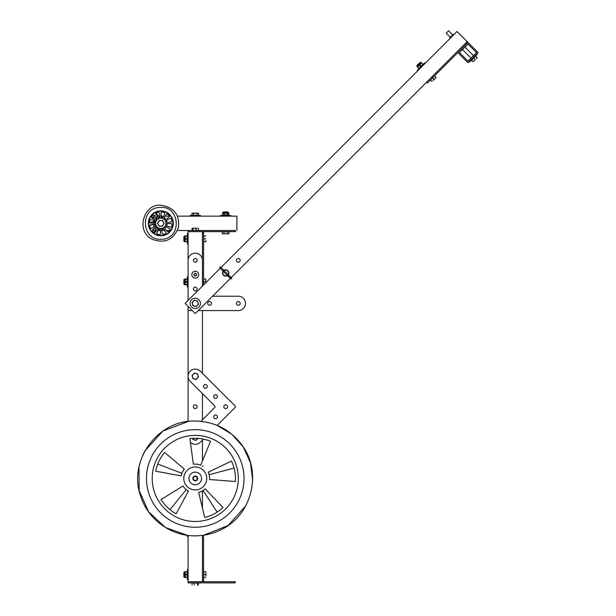 <?xml version="1.0" encoding="UTF-8"?>
<svg xmlns="http://www.w3.org/2000/svg" width="616" height="616" viewBox="0 0 616 616"><rect width="100%" height="100%" fill="white"/><g stroke="black" fill="none" stroke-linecap="round" stroke-linejoin="round"><path stroke-width="0.92" d="M235.035 581.758L235.035 582.905L235.374 581.758L202.441 581.758L202.441 535.389L202.441 580.611L203.588 580.611L203.588 535.235L228.059 525.548L245.63 505.967L246.685 503.934M202.441 507.992L202.441 490.875M202.441 460.999L202.441 440.117M202.441 419.827L202.441 393.585M252.637 479.895L250.489 462.808L243.366 447.131L231.909 434.28L217.155 425.394L235.035 407.515A1.147 1.147 0 0 0 235.035 405.898L202.441 373.296L202.441 310.572M188.088 300.423L188.088 260.352A7.176 7.176 0 0 1 195.264 253.176A7.176 7.176 0 0 1 202.441 260.352L202.441 231.655L203.588 231.655L203.588 232.802L202.441 232.802L202.441 286.078L202.441 278.286L202.441 281.874L203.588 281.874L203.588 284.931M202.441 581.758L188.088 581.758L188.088 535.389M235.374 230.507L235.374 231.655L188.088 231.655L188.088 260.329M188.088 491.745L188.088 490.875M142.55 455.732L144.899 450.927L162.947 431.015L188.088 421.506L188.088 376.291M188.088 376.237L188.088 306.368M195.264 404.843A1.863 1.863 0 0 1 196.881 407.638A1.863 1.863 0 0 1 193.647 407.638A1.863 1.863 0 0 1 195.264 404.843M202.441 231.655L203.588 231.655M203.588 232.802L203.588 281.874M187.041 279.002L185.108 279.002L185.277 281.604L187.041 281.604L187.041 279.002M187.041 284.476L185.108 284.746L187.218 284.746L187.041 281.604M187.041 241.434L185.108 241.695L187.218 241.695L187.218 235.959L185.108 235.959L185.277 238.561L187.041 238.561M205.844 282.667L205.721 279.002L205.883 282.629M203.773 284.746L203.704 279.002L205.721 279.002M203.704 281.874L205.721 281.874M183.953 280.149L183.953 283.591M183.853 280.149L183.853 283.591M188.088 276.707L187.403 276.707L187.403 287.041L188.088 287.041M187.041 282.136L185.277 282.136L185.277 281.604M187.041 279.271L185.277 279.271M185.277 282.136L185.277 284.476M183.953 283.784L183.953 279.957M185.1 281.874L185.108 279.002L183.953 279.487L184.438 279.01L184.438 284.738L183.953 284.261L185.1 284.738L185.1 281.874M205.883 240.263L205.883 241.695M205.721 241.695L203.704 241.695L203.704 235.959L205.721 235.959M203.704 238.823L205.721 238.823M183.953 237.106L183.953 240.548M183.853 237.106L183.853 240.548M188.088 233.664L187.403 233.664L187.403 243.99L188.088 243.99M187.041 239.093L185.277 239.093L185.277 238.561M187.041 236.221L185.277 236.221M185.277 239.093L185.277 241.434M183.953 240.74L183.953 236.914M185.1 238.823L185.108 235.959L183.953 236.436L184.438 235.959L183.953 236.436L184.438 235.959L183.953 236.436L184.438 235.959L184.438 241.695L183.953 241.218L185.1 241.695L185.1 238.823M203.588 581.758L203.588 580.611M187.041 577.184L185.108 577.454L187.218 577.454L187.218 571.71L185.108 571.71L185.277 574.312L187.041 574.312M138.993 467.159L139.131 490.405L148.479 511.688L165.496 527.519L187.403 535.296L187.403 536.705L188.088 536.705M205.883 576.014L205.883 573.149L205.883 576.014M205.883 571.71L205.883 573.149L205.883 571.71M205.721 577.454L203.704 577.454L203.704 571.71L205.721 571.71M203.704 574.582L205.721 574.582M183.953 572.857L183.953 576.307M183.853 572.857L183.853 576.307M188.088 569.415L187.403 569.415L187.403 579.748L188.088 579.748M187.041 574.851L185.277 574.851L185.277 574.312M187.041 571.979L185.277 571.979M185.277 574.851L185.277 577.184M183.953 576.499L183.953 572.672M185.1 574.582L185.108 571.71L184.438 571.717L183.953 572.195L184.438 571.717L183.953 572.195L184.438 571.717L183.953 572.195L184.438 571.717L184.438 577.446L183.953 576.969L185.1 577.446L185.1 574.582M188.088 581.758L188.088 582.905L235.035 582.905M198.237 585.162L198.46 583.021L198.129 585.2M192.061 585.046L192.061 583.021L198.46 583.021M197.605 583.021L197.605 585.046M194.402 583.021L194.402 585.046M215.076 406.706A1.147 1.147 0 0 1 214.745 407.515L200.924 421.336M202.441 419.819L214.745 407.515A1.147 1.147 0 0 0 214.745 405.898L190.19 381.343A7.176 7.176 0 0 1 190.19 371.194A7.176 7.176 0 0 1 200.339 371.194L235.035 405.898A1.147 1.147 0 0 1 235.374 406.706M190.429 442.442A7.176 7.176 0 0 0 200.339 442.219L203.442 439.116A40.179 40.179 0 0 1 210.541 441.287A40.179 40.179 0 0 0 189.913 438.63L193.355 464.225A14.345 14.345 0 0 1 200.716 465.18L210.541 441.287M214.237 397.882A1.863 1.863 0 0 0 217.356 397.043A1.863 1.863 0 0 0 215.069 394.756A1.863 1.863 0 0 0 214.237 397.882M214.237 418.172A1.863 1.863 0 0 0 217.356 417.332A1.863 1.863 0 0 0 215.069 415.053A1.863 1.863 0 0 0 214.237 418.172M224.378 408.023A1.863 1.863 0 0 0 227.504 407.191A1.863 1.863 0 0 0 225.217 404.905A1.863 1.863 0 0 0 224.378 408.023M204.089 387.733A1.863 1.863 0 0 0 207.207 386.894A1.863 1.863 0 0 0 204.928 384.615A1.863 1.863 0 0 0 204.089 387.733M217.417 416.832A1.863 1.863 0 0 1 215.569 418.718A1.863 1.863 0 0 1 213.69 416.87M217.417 396.573A1.863 1.863 0 0 1 215.538 398.421A1.863 1.863 0 0 1 213.69 396.542M227.566 406.706A1.863 1.863 0 0 1 225.702 408.57A1.863 1.863 0 0 1 223.839 406.706M193.231 378.293A2.872 2.872 0 0 0 198.036 375.529A2.872 2.872 0 0 0 193.231 374.235A2.872 2.872 0 0 0 193.231 378.293M194.517 379.04L192.924 378.609L192.061 375.413L194.402 373.065L197.605 373.927L198.46 377.123L196.119 379.471L194.517 379.04M192.662 438.353A2.872 2.872 0 0 0 197.867 438.353M198.09 438.369L196.119 440.348L192.924 439.485L192.615 438.361M177.423 230.507L235.035 230.507L235.035 231.655M197.289 228.213L194.517 228.213L197.289 228.213M192.292 228.243L194.517 228.213L192.061 228.367L192.061 230.392L192.924 230.392L192.924 228.367M198.46 228.367L198.46 230.392L192.924 230.392M196.119 230.392L196.119 228.367M153.654 228.898L153.654 230.507L156.364 230.507M157.958 230.507L160.537 230.507M161.885 230.507L164.641 230.507M166.397 230.507L169.439 230.507M155.255 216.154L153.654 216.154L153.654 218.865M153.654 220.466L153.654 223.038M153.654 224.386L153.654 227.15M177.423 216.154L236.875 216.154L236.875 230.507M157.011 216.154L159.767 216.154M161.115 216.154L163.694 216.154M165.288 216.154L169.423 216.154M200.431 216.154L200.431 215.469L190.098 215.469L200.431 215.469L200.431 216.154M197.751 213.175L195.264 213.175L198.575 213.329L198.575 215.354L191.946 215.354L191.946 213.329L192.777 213.175L197.751 213.175L191.946 213.329L191.946 215.354L193.609 215.354L193.609 213.329L193.609 215.354L196.92 215.354L196.92 213.329L196.92 215.354L198.575 215.354L198.575 213.329L197.751 213.175M192.392 213.175L191.946 213.329L192.392 213.175M228.998 233.795L222.368 233.795L228.998 233.795L228.998 231.77L227.335 231.77L227.335 233.795M222.368 233.795L222.368 231.77L227.335 231.77M224.024 231.77L224.024 233.795M227.404 212.027L223.962 212.027M227.404 211.919L223.962 211.919M230.846 216.154L230.846 215.469L220.513 215.469L220.513 216.154M223.131 215.469L222.507 215.115L228.852 215.115L228.844 213.344L227.489 213.344L227.489 215.115M223.77 212.027L223.292 212.027A0.477 0.477 0 0 0 222.815 212.505L228.551 212.505L228.074 212.027M222.507 215.115L222.507 213.344L222.522 215.115M223.87 215.115L223.87 213.344L222.522 213.344M224.332 215.115L224.332 213.344L223.87 213.344M227.035 215.115L227.035 213.344L224.332 213.344M227.035 213.344L227.489 213.344M222.507 213.344L228.551 213.175L228.852 215.115L228.236 215.469M222.815 213.175L222.815 212.505M195.264 521.49A43.043 43.043 0 0 1 152.214 478.447A43.043 43.043 0 0 1 195.264 435.404A43.043 43.043 0 0 1 238.307 478.447A43.043 43.043 0 0 1 195.264 521.49M195.264 489.928A11.481 11.481 0 0 1 183.784 478.447A11.481 11.481 0 0 1 195.264 466.967A11.481 11.481 0 0 1 206.745 478.447A11.481 11.481 0 0 1 195.264 489.928M188.45 491.075L176.184 513.806A40.179 40.179 0 0 1 161.061 499.53L183.044 485.978A14.345 14.345 0 0 0 188.45 491.075M181.15 475.868L155.74 471.225A40.179 40.179 0 0 1 164.649 452.437L184.33 469.153A14.345 14.345 0 0 0 181.15 475.868M198.645 492.392L204.743 517.486A40.179 40.179 0 0 0 222.992 507.515L205.166 488.827A14.345 14.345 0 0 1 198.645 492.392M208.2 472.233L231.477 461.061A40.179 40.179 0 0 1 235.32 481.496L209.571 479.533A14.345 14.345 0 0 0 208.2 472.233M181.866 473.304L157.758 464.048A40.179 40.179 0 0 1 164.649 452.437M203.08 490.482L217.148 512.142A40.179 40.179 0 0 1 204.743 517.486M183.044 485.978A14.345 14.345 0 0 0 186.232 489.597L169.977 509.671A40.179 40.179 0 0 1 161.061 499.53M182.667 471.571A14.345 14.345 0 0 1 184.33 469.153M235.32 481.496A40.179 40.179 0 0 0 234.072 468.052L209.124 474.736A14.345 14.345 0 0 1 209.571 479.533M202.441 466.019A14.345 14.345 0 0 1 203.08 466.412M195.264 472.133A6.314 6.314 0 0 0 189.797 481.604A6.314 6.314 0 0 0 200.731 481.604A6.314 6.314 0 0 0 195.264 472.133M195.264 476.037A2.41 2.41 0 0 0 193.178 479.656A2.41 2.41 0 0 0 197.351 479.656A2.41 2.41 0 0 0 195.264 476.037M195.264 480.388A1.94 1.94 0 0 1 193.586 477.477A1.94 1.94 0 0 1 196.943 477.477A1.94 1.94 0 0 1 195.264 480.388M195.264 313.544L467.174 41.634L457.026 31.485L185.116 303.395L195.264 313.544M239.632 259.028A1.863 1.863 0 0 1 238.792 262.147A1.863 1.863 0 0 1 236.505 259.867A1.863 1.863 0 0 1 239.632 259.028M198.914 299.746A5.167 5.167 0 0 0 190.275 302.056A5.167 5.167 0 0 0 196.596 308.385A5.167 5.167 0 0 0 198.914 299.746M197.289 301.363A2.872 2.872 0 0 0 192.492 304.135A2.872 2.872 0 0 0 197.289 305.428A2.872 2.872 0 0 0 197.289 301.363M196.004 300.623L197.605 301.055L198.46 304.25L196.119 306.599L192.924 305.736L192.061 302.541L194.402 300.192L196.004 300.623M212.582 296.219L238.307 296.219A7.176 7.176 0 0 1 245.484 303.395A7.176 7.176 0 0 1 238.307 310.572L198.237 310.572M188.088 309.425A1.147 1.147 0 0 0 189.235 310.572L192.292 310.572M197.128 289.05A1.863 1.863 0 0 1 194.333 290.66A1.863 1.863 0 0 1 194.333 287.433A1.863 1.863 0 0 1 197.128 289.05M211.473 303.395A1.863 1.863 0 0 1 208.678 305.012A1.863 1.863 0 0 1 208.678 301.778A1.863 1.863 0 0 1 211.473 303.395M197.128 260.352A1.863 1.863 0 0 1 194.333 261.962A1.863 1.863 0 0 1 194.333 258.735A1.863 1.863 0 0 1 197.128 260.352M240.171 303.395A1.863 1.863 0 0 1 237.376 305.012A1.863 1.863 0 0 1 237.376 301.778A1.863 1.863 0 0 1 240.171 303.395M198.706 274.697A3.442 3.442 0 0 0 193.54 271.718A3.442 3.442 0 0 0 193.54 277.677A3.442 3.442 0 0 0 198.706 274.697M193.909 274.697A1.355 1.355 0 0 1 195.942 273.527A1.355 1.355 0 0 1 195.942 275.868A1.355 1.355 0 0 1 193.909 274.697L194.587 275.86L195.934 275.86L196.612 274.697L195.934 273.535L194.587 273.535L193.917 274.697M167.136 223.631A6.314 6.314 0 0 1 166.713 225.61M166.135 226.742A6.314 6.314 0 0 1 164.78 228.251M163.717 228.944A6.314 6.314 0 0 1 161.792 229.568M160.53 229.637A6.314 6.314 0 0 1 158.543 229.214L156.787 233.672M157.411 228.644A6.314 6.314 0 0 1 155.91 227.289M155.217 226.226A6.314 6.314 0 0 1 154.585 224.301L149.796 225.194M154.524 223.03A6.314 6.314 0 0 1 154.939 221.052M155.517 219.92A6.314 6.314 0 0 1 156.872 218.41M157.935 217.718A6.314 6.314 0 0 1 159.86 217.094M161.123 217.025A6.314 6.314 0 0 1 163.109 217.44M164.241 218.018A6.314 6.314 0 0 1 165.743 219.373M166.436 220.436A6.314 6.314 0 0 1 167.067 222.361M159.983 207.446C180.419 205.367 182.221 239.108 161.677 239.216C141.233 241.295 139.432 207.554 159.983 207.446M160.53 229.414L160.568 233.965L159.991 234.511C157.35 234.627 156.479 233.71 157.38 231.77C157.919 229.275 158.966 228.49 160.53 229.414L159.452 228.767M159.328 228.729L158.743 228.859M157.527 228.451L155.286 232.409L154.508 232.594C152.167 231.37 151.875 230.145 153.623 228.921C155.332 227.027 156.633 226.865 157.527 228.451M156.818 227.242L156.218 227.088M155.956 227.25L154.508 232.594M155.409 226.111L151.49 228.428L150.727 228.19C149.311 225.964 149.665 224.755 151.798 224.57C154.223 223.785 155.424 224.301 155.409 226.111M155.602 225.918L155.448 224.894M155.386 224.678L154.916 224.278M154.739 223.03L150.196 223.077L149.649 222.492C149.534 219.85 150.45 218.98 152.391 219.889C154.886 220.42 155.671 221.467 154.739 223.03M155.448 221.737L155.263 221.213M155.201 221.175L149.649 222.492M155.709 220.028L151.744 217.795L151.567 217.017C152.783 214.668 154.008 214.376 155.24 216.131C157.134 217.841 157.288 219.142 155.709 220.028M156.911 218.472L151.567 217.017M158.042 217.91L155.733 213.998L155.964 213.228C158.196 211.812 159.398 212.166 159.59 214.299C160.376 216.732 159.86 217.933 158.042 217.91M159.867 217.132L155.964 213.228L155.733 213.998M161.13 217.248L161.084 212.697L161.661 212.15C164.303 212.035 165.173 212.951 164.272 214.892C163.733 217.386 162.686 218.172 161.13 217.248M161.661 212.15L161.084 212.697M164.126 218.21L166.366 214.252L167.144 214.068C169.485 215.292 169.777 216.516 168.029 217.741C166.32 219.635 165.019 219.797 164.126 218.21L164.064 218.541M166.243 220.551L170.162 218.233L170.925 218.464C172.349 220.697 171.987 221.906 169.854 222.091C167.429 222.876 166.228 222.361 166.243 220.551L165.989 220.936M166.913 223.631L171.456 223.585L172.003 224.17C172.118 226.811 171.209 227.681 169.269 226.773C166.774 226.241 165.989 225.194 166.913 223.631L166.343 224.332M165.943 226.634L169.908 228.867L170.085 229.645C168.869 231.993 167.644 232.286 166.412 230.53C164.518 228.821 164.364 227.52 165.943 226.634L164.865 227.212M170.085 229.645L169.908 228.867M163.61 228.752L165.92 232.663L165.689 233.433C163.463 234.85 162.254 234.496 162.062 232.363C161.276 229.93 161.792 228.729 163.61 228.752L162.362 228.721M162.216 228.759L161.8 229.106M165.689 233.433L165.92 232.663M148.533 223.331A12.297 12.297 135 0 0 160.83 235.628A12.297 12.297 135 0 0 173.119 223.331A12.297 12.297 135 0 0 160.83 211.034A12.297 12.297 135 0 0 148.533 223.331M165.542 234.681L163.232 235.389M167.652 213.105L171.04 216.493M165.989 223.331A5.167 5.167 0 0 0 158.243 218.857A5.167 5.167 0 0 0 158.243 227.805A5.167 5.167 0 0 0 165.989 223.331M163.694 223.331A2.872 2.872 0 0 0 158.343 221.899A2.872 2.872 0 0 0 160.83 226.203A2.872 2.872 0 0 0 163.694 223.331M163.309 221.899L164.141 223.331L162.485 226.203L159.167 226.203L157.511 223.331L159.167 220.459L162.485 220.459L163.309 221.899M227.935 270.724A3.157 3.157 0 0 0 222.653 272.141A3.157 3.157 0 0 0 226.519 276.007A3.157 3.157 0 0 0 227.935 270.724M227.727 270.925A2.872 2.872 0 0 0 222.93 272.218A2.872 2.872 0 0 0 226.442 275.729A2.872 2.872 0 0 0 227.727 270.925M467.174 43.251L466.358 42.442L431.662 77.139L432.478 77.955L427.404 83.029L426.588 82.213M457.842 52.591L467.983 62.732L478.132 52.591L467.174 41.634L467.983 42.442L432.478 77.955M476.507 52.591L467.983 44.067L459.459 52.591L467.983 61.107L476.507 52.591M433.087 80.588L435.112 78.563L433.087 80.588M436.128 77.547L435.112 78.563L436.128 77.547M431.955 81.497L430.53 80.065L432.555 78.032L434.588 76.007L436.02 77.439M432.555 78.032L433.987 79.464M419.812 62.855L417.378 65.288M419.735 62.778L417.302 65.211M425.171 63.34L424.686 62.855L417.378 70.162L417.864 70.648M418.934 68.099L417.378 66.913L418.872 68.407L422.93 64.349L421.436 62.855L419.719 64.819L420.967 66.066M420.589 66.443L419.342 65.196L419.719 64.819M422.622 64.418L421.367 63.171M419.342 65.196L417.687 66.851M417.24 65.427L419.95 62.724M420.959 62.385L416.909 66.436L417.378 66.913L421.436 62.855L420.281 62.385M477.2 54.493L476.707 54.008L477.2 54.493L469.892 61.8L469.407 61.315L469.892 61.8M475.167 59.775L473.026 61.692L475.167 59.775M477.2 57.742L476.183 58.759L477.2 57.742M473.026 61.692L471.594 60.26L475.652 56.202L477.084 57.634M475.059 59.66L473.627 58.227M452.683 34.85L448.633 30.8L446.2 33.233L450.25 37.291M448.633 30.8L446.2 33.233M450.111 37.422L452.822 34.719M200.339 581.758L200.339 582.905M200.339 231.655L200.339 230.507M195.264 527.234A48.787 48.787 0 0 1 146.477 478.447A48.787 48.787 0 0 1 195.264 429.66A48.787 48.787 0 0 1 244.052 478.447A48.787 48.787 0 0 1 195.264 527.234M160.83 210.857A12.474 12.474 135 0 0 150.027 229.568A12.474 12.474 135 0 0 171.633 229.568A12.474 12.474 135 0 0 160.83 210.857M148.71 223.331A12.112 12.112 135 0 0 166.882 233.818A12.112 12.112 135 0 0 166.882 212.843A12.112 12.112 135 0 0 148.71 223.331M449.926 38.585L453.83 34.38L453.16 34.38M188.088 230.507L188.088 231.655L188.088 230.507M190.098 215.469L190.098 216.154L190.098 215.469M228.551 213.175L228.551 212.505M195.264 535.843C171.009 536.197 147.832 519.357 140.679 496.18C127.72 460.937 157.742 419.619 195.264 421.051C214.876 421.56 230.53 429.691 242.219 445.445C262.454 472.403 251.813 515.23 221.321 529.583C213.128 533.726 204.443 535.812 195.264 535.843M160.83 205.251C173.866 207.222 179.741 214.56 178.471 227.273C173.789 239.686 165.165 243.744 152.622 239.439C135.112 231.585 143.728 203.395 160.83 205.251M223.908 270.355L220.628 267.075L219.82 267.883L228.744 276.815L230.777 278.84L231.585 278.032L220.628 267.075L219.95 266.974L219.82 267.883L223.1 271.171M227.489 275.56L230.777 278.84L231.685 278.709L228.305 274.744M416.909 66.436L416.909 65.766M473.465 55.633L464.941 47.109L473.465 55.633M471.032 58.066L462.508 49.542L471.032 58.066M449.78 38.438L449.78 37.761"/></g></svg>
